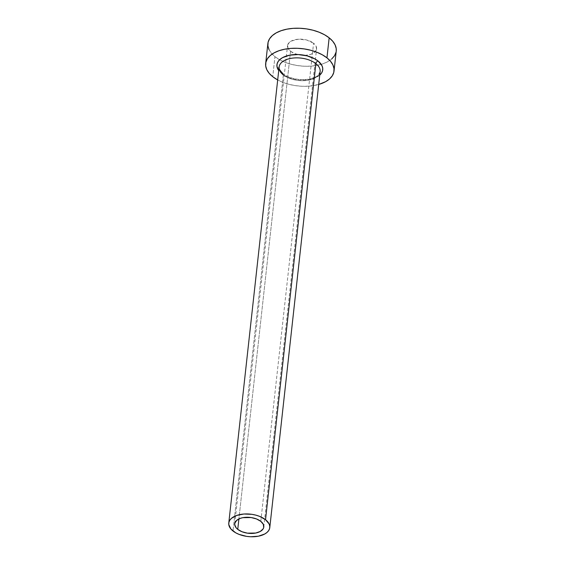 <?xml version="1.0" encoding="UTF-8"?>
<svg xmlns="http://www.w3.org/2000/svg" width="565" height="565" viewBox="0 0 565 565"><rect width="100%" height="100%" fill="white"/><g stroke="black" fill="none" stroke-linecap="round" stroke-linejoin="round"><path stroke-width="0.42" stroke-dasharray="2.83 2.12" d="M290.537 51.246L238.903 518.931L290.537 51.246L288.009 48.251L287.627 45.101L289.435 42.276L291.095 41.125L298.256 39.211L306.696 40.002L313.575 43.237A14.612 7.981 -173.7 0 0 297.776 39.253A14.612 7.981 -173.7 0 0 287.536 45.638A14.612 7.981 -173.7 0 0 290.537 51.246A14.612 7.981 -173.7 0 0 306.336 55.236A14.612 7.981 -173.7 0 0 316.584 48.844A14.612 7.981 -173.7 0 0 313.575 43.237L316.103 46.231L316.492 49.381L314.677 52.206L310.948 54.275L305.863 55.271L300.199 55.045L294.817 53.633L290.537 51.246M260.797 521.347L313.575 43.237L260.797 521.347M279.117 67.023A20.63 11.265 -173.7 0 0 283.362 74.94L233.006 531.008L283.362 74.94A20.63 11.265 -173.7 0 0 305.665 80.569A20.63 11.265 -173.7 0 0 320.129 71.55L318.54 74.707C317.94 75.435 315.404 78.125 307.092 79.39C297.388 80.188 289.344 78.295 282.952 73.718M267.881 43.47A34.38 18.779 -173.7 0 0 274.95 56.669L272.74 76.706L274.95 56.669A34.38 18.779 -173.7 0 0 279.626 59.756A34.38 18.779 -173.7 0 0 321.217 64.346A34.38 18.779 -173.7 0 0 336.231 51.012M277.337 79.757L282.804 82.321L288.927 84.312L295.467 85.647L302.176 86.276L308.794 86.177L318.702 84.475A34.38 18.779 6.3 0 1 277.69 79.948M319.741 75.11L317.127 76.925L310.044 79.39L301.406 80.011L296.908 79.587L288.425 77.363L284.767 75.639L281.681 73.598L278.722 70.583M269.011 49.621L271.391 53.258L274.95 56.669L279.548 59.713L285.014 62.284L291.137 64.269L297.677 65.604L304.387 66.232L311.004 66.133L317.283 65.307L322.968 63.788L327.855 61.627L331.754 58.922M336.013 52.277L336.224 51.097M319.734 75.11A23.038 12.578 6.3 0 1 281.681 73.598M283.362 74.94A20.63 11.265 -173.7 0 0 304.281 80.668A20.63 11.265 -173.7 0 0 319.762 73.083M234.75 523.748L287.536 45.638M263.798 526.961L316.584 48.844"/><path stroke-width="0.85" d="M237.752 529.363A14.612 7.981 6.3 0 1 234.75 523.748A14.612 7.981 6.3 0 1 244.991 517.363A14.612 7.981 6.3 0 1 260.797 521.347L263.318 524.341L263.707 527.491L263.064 528.974L260.239 531.467L255.74 533.035L247.413 533.162L242.032 531.743L237.752 529.363L236.241 527.915L234.757 524.779L234.842 523.218L236.65 520.393L240.386 518.324L242.802 517.674L251.135 517.547L256.517 518.96L260.797 521.347A14.612 7.981 6.3 0 1 263.798 526.961A14.612 7.981 6.3 0 1 253.551 533.346A14.612 7.981 6.3 0 1 237.752 529.363L238.903 518.931L237.752 529.363M269.78 527.618A20.63 11.265 6.3 0 1 255.316 536.637A20.63 11.265 6.3 0 1 233.006 531.008A20.63 11.265 6.3 0 1 228.769 523.091A20.63 11.265 6.3 0 1 243.232 514.072A20.63 11.265 6.3 0 1 265.536 519.701L315.884 63.633L265.536 519.701A20.63 11.265 6.3 0 1 269.78 527.618L320.129 71.55A20.63 11.265 -173.7 0 0 315.884 63.633A2.408 1.518 128.3 0 1 318.003 60.971L314.924 58.93L307.162 55.871L298.285 54.558L289.647 55.179L282.557 57.644L279.95 59.459L278.1 61.578L277.097 63.909L276.956 66.373L278.722 70.583A23.038 12.578 6.3 0 1 288.27 55.483A23.038 12.578 6.3 0 1 318.003 60.971A2.408 1.518 -51.7 0 0 315.884 63.633A20.63 11.265 -173.7 0 0 294.965 57.905A20.63 11.265 -173.7 0 0 279.491 65.491A20.63 11.265 -173.7 0 0 283.362 74.94M334.021 71.056L336.231 51.012A34.38 18.779 -173.7 0 0 329.162 37.82L326.951 57.856A34.38 18.779 6.3 0 1 334.021 71.056A34.38 18.779 6.3 0 1 318.702 84.475L325.645 81.671L329.536 78.959L332.291 75.802L333.802 72.32L334 68.64L332.891 64.904L330.511 61.267L326.951 57.856L329.162 37.82A34.38 18.779 -173.7 0 0 291.992 28.441A34.38 18.779 -173.7 0 0 267.881 43.47L265.67 63.513A34.38 18.779 6.3 0 1 289.774 48.484A34.38 18.779 6.3 0 1 326.951 57.856L322.354 54.812L316.887 52.241L310.764 50.257L304.224 48.922L297.515 48.293L290.897 48.392L284.619 49.219L278.933 50.737L274.046 52.898L270.148 55.603L267.393 58.767L265.889 62.249L265.684 65.928L266.8 69.657L269.18 73.302L272.74 76.706A34.38 18.779 6.3 0 1 265.67 63.513M277.69 79.948A34.38 18.779 6.3 0 1 272.74 76.706L277.69 79.948M318.003 60.971L321.986 65.688L322.728 68.188L322.594 70.653L321.584 72.991L319.734 75.11A23.038 12.578 6.3 0 0 318.003 60.971M331.754 58.922L334.508 55.765L336.013 52.277M336.224 51.097L336.217 48.597L335.102 44.868L332.721 41.224L329.162 37.82L324.564 34.769L319.098 32.205L312.975 30.213L306.435 28.879L299.725 28.25L293.108 28.349L286.836 29.175L281.144 30.701L276.257 32.855L272.358 35.567L269.611 38.724L268.1 42.206L267.902 45.885L269.011 49.621M319.762 73.083A20.63 11.265 -173.7 0 0 315.884 63.633A20.63 11.265 -173.7 0 0 293.581 58.004A20.63 11.265 -173.7 0 0 279.117 67.023L228.769 523.091M265.536 519.701L259.497 516.332L255.825 515.139L251.898 514.334L243.903 514.016L236.728 515.428L231.452 518.345L229.807 520.245L228.903 522.335L228.776 524.539L230.873 528.967L235.767 532.837L239.052 534.377L246.644 536.376L250.669 536.75L258.41 536.192L264.752 533.989L267.09 532.364L268.742 530.464L269.646 528.374L269.766 526.17L269.102 523.932L265.536 519.701M282.952 73.718C279.428 69.855 278.149 67.623 279.117 67.023"/></g></svg>

